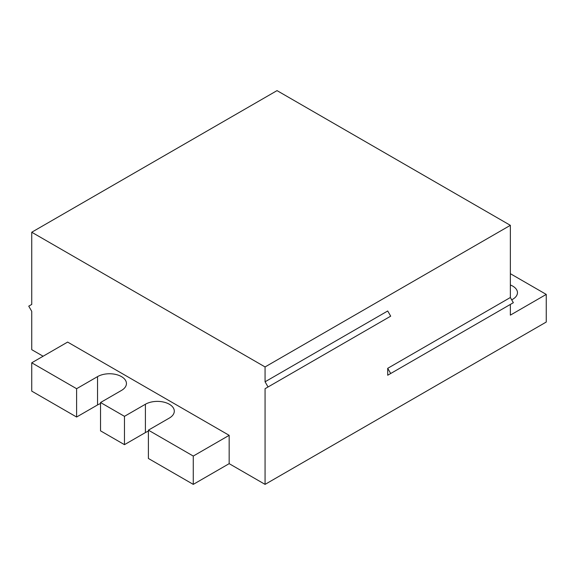 <?xml version="1.0" encoding="UTF-8"?>
<svg xmlns="http://www.w3.org/2000/svg" width="575" height="575" viewBox="0 0 575 575"><rect width="100%" height="100%" fill="white"/><g stroke="black" fill="none" stroke-linecap="round" stroke-linejoin="round"><path stroke-width="0.86" d="M510.356 273.686L546.25 294.407L546.25 322.043L265.068 484.38L265.068 388.7L387.708 317.896M76.612 388.707L97.549 376.618L97.549 404.937L76.612 417.026L76.612 388.707L31.74 362.796L67.634 342.075L229.166 435.332L229.166 463.658L265.068 484.38M229.166 463.658L193.272 484.38L148.4 458.476L148.4 430.15L169.345 418.061A16.919 9.768 180 0 0 174.297 411.154A16.919 9.768 180 0 0 163.853 402.126A16.919 9.768 180 0 0 145.41 404.247L145.41 432.573A16.919 9.768 180 0 1 148.4 431.2M97.549 376.618A16.919 9.768 180 0 1 115.992 374.497A16.919 9.768 180 0 1 126.435 383.525A16.919 9.768 180 0 1 121.483 390.432L100.539 402.522L100.539 430.848L124.473 444.662L145.41 432.573M97.549 404.937A16.919 9.768 180 0 1 100.539 403.564M76.612 417.026L31.74 391.122L31.74 362.796M31.74 232.235L265.068 366.943L510.356 225.328L277.028 90.62L31.74 232.235L31.74 304.427L28.75 306.152L31.74 311.334L31.74 349.672L43.111 356.234M511.678 299.812A16.078 9.279 0 0 0 512.749 299.244A16.078 9.279 0 0 0 517.457 292.682A16.078 9.279 0 0 0 510.356 284.984M546.25 294.407L510.356 315.136L510.356 304.427L387.708 375.231L390.698 373.506L387.708 368.323L387.708 375.231M268.058 386.975L265.068 381.793L387.708 310.989L390.698 316.171L265.068 388.7M265.068 366.943L265.068 381.793M387.708 368.323L510.356 297.519L510.356 225.328M390.698 373.506L513.346 302.702L510.356 297.519M193.272 484.38L193.272 456.061L229.166 435.332M124.473 444.662L124.473 416.336L145.41 404.247M193.272 456.061L148.4 430.15M124.473 416.336L100.539 402.522"/></g></svg>
